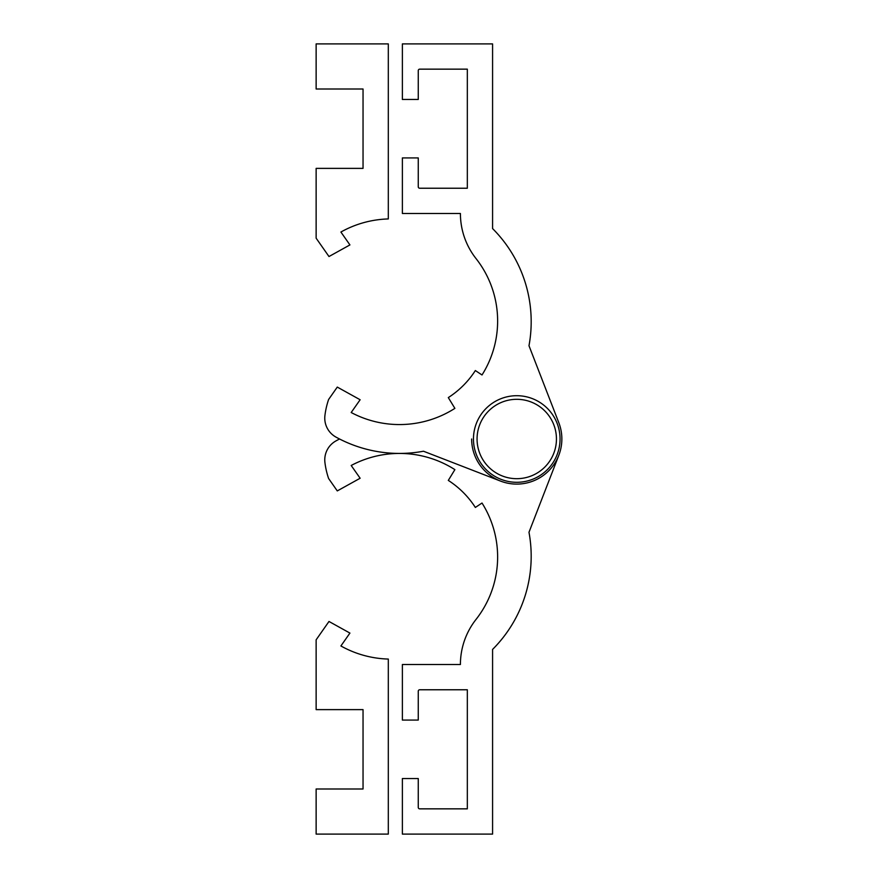 <?xml version="1.0" encoding="UTF-8"?>
<svg xmlns="http://www.w3.org/2000/svg" width="878" height="878" viewBox="0 0 878 878"><rect width="100%" height="100%" fill="white"/><g stroke="black" fill="none" stroke-linecap="round" stroke-linejoin="round"><path stroke-width="1.32" d="M339.545 439A131.7 131.7 0 0 0 335.978 440.899A21.654 21.654 0 0 0 324.926 462.497A79.382 79.382 0 0 0 328.613 478.521L337.284 490.912L360.134 478.247L351.189 465.483A102.836 102.836 0 0 1 454.881 469.631L448.307 480.409A90.204 90.204 0 0 1 475.349 507.451L482.011 503.028A101.025 101.025 0 0 1 476.008 619.451A72.885 72.885 0 0 0 460.412 664.514L402.376 664.514L402.376 720.081L418.257 720.081L418.257 691.216A1.449 1.449 0 0 1 419.695 689.768L467.326 689.768L467.326 808.847L419.695 808.847A1.449 1.449 0 0 1 418.257 807.398L418.257 778.534L402.376 778.534L402.376 834.1L492.58 834.1L492.58 649.424A131.7 131.7 0 0 0 528.984 532.277L558.814 455.298M500.46 481.056L423.481 451.226A131.7 131.7 0 0 1 335.978 437.101A21.654 21.654 0 0 1 324.926 415.503A79.382 79.382 0 0 1 328.613 399.479L337.284 387.088L360.134 399.753L351.189 412.517A102.836 102.836 0 0 0 454.881 408.369L448.307 397.591A90.204 90.204 0 0 0 475.349 370.549L482.011 374.972A101.025 101.025 0 0 0 476.008 258.549A72.885 72.885 0 0 1 460.412 213.486L402.376 213.486L402.376 157.919L418.257 157.919L418.257 186.784A1.449 1.449 0 0 0 419.695 188.232L467.326 188.232L467.326 69.153L419.695 69.153A1.449 1.449 0 0 0 418.257 70.602L418.257 99.466L402.376 99.466L402.376 43.9L492.58 43.9L492.58 228.576A131.7 131.7 0 0 1 528.984 345.723L558.814 422.702A45.107 45.107 0 0 1 500.46 481.056A45.107 45.107 0 0 1 471.651 439M556.443 439A39.686 39.686 0 0 1 516.758 478.686A39.686 39.686 0 0 1 477.061 439A39.686 39.686 0 0 1 516.758 399.314A39.686 39.686 0 0 1 556.443 439M560.054 439A43.296 43.296 0 0 1 516.758 482.296A43.296 43.296 0 0 1 473.461 439A43.296 43.296 0 0 1 516.758 395.704A43.296 43.296 0 0 1 560.054 439M363.042 168.378L363.042 89.007L316.135 89.007L316.135 43.9L388.306 43.9L388.306 218.94A102.836 102.836 0 0 0 340.905 232.033L349.927 244.918L328.987 256.53L316.135 238.179L316.135 168.378L363.042 168.378M363.042 788.993L363.042 709.622L316.135 709.622L316.135 639.821L328.987 621.47L349.927 633.082L340.905 645.967A102.836 102.836 0 0 0 388.306 659.06L388.306 834.1L316.135 834.1L316.135 788.993L363.042 788.993"/></g></svg>
